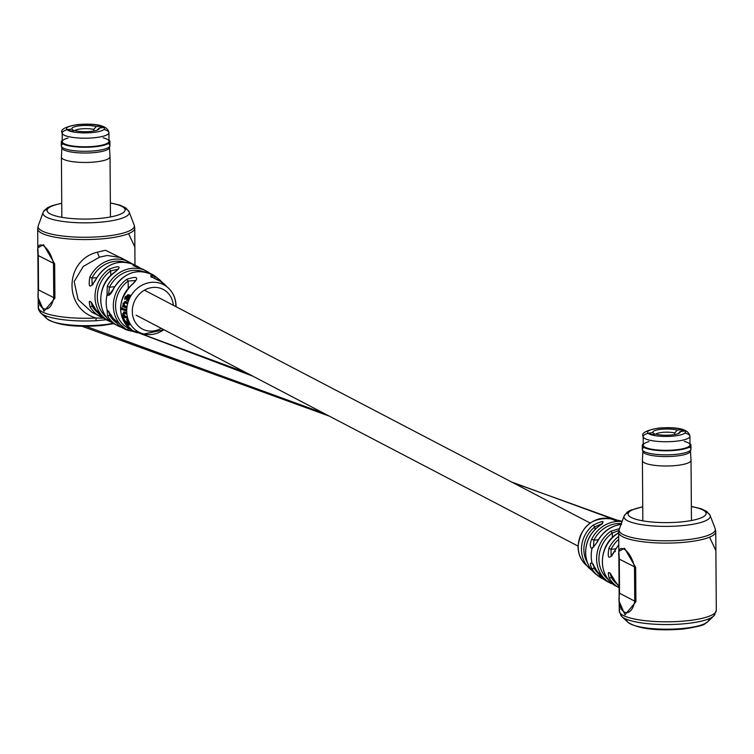 <?xml version="1.0" encoding="UTF-8"?>
<svg xmlns="http://www.w3.org/2000/svg" width="754" height="754" viewBox="0 0 754 754"><rect width="100%" height="100%" fill="white"/><g stroke="black" fill="none" stroke-linecap="round" stroke-linejoin="round"><path stroke-width="1.13" d="M127.973 294.71L130.659 295.389A26.852 24.034 117.6 0 0 129.971 296.576L129.32 296.642A26.852 24.034 117.6 0 1 130.018 295.455L127.643 294.786M128.557 294.786L125.183 296.878L124.617 299.187L125.786 298.999L126.248 297.199L127.68 296.002M129.415 296.548L128.953 298.763L127.492 300.431L126.578 300.469L129.32 296.642M125.409 302.712L124.09 303.834L124.683 305.794L126.606 306.529A26.852 24.034 117.6 0 0 126.455 307.726L125.805 307.792A26.852 24.034 117.6 0 1 125.956 306.595L124.033 305.87L123.449 303.909L124.759 302.778L126.597 303.466A26.852 24.034 117.6 0 1 126.945 302.25L124.825 301.477M125.136 301.393L127.596 302.184A26.852 24.034 117.6 0 0 127.247 303.4L126.597 303.466M122.45 308.471L126.323 309.621A26.852 24.034 117.6 0 0 126.304 310.799L125.654 310.865A26.852 24.034 117.6 0 1 125.673 309.687L122.45 308.471A27.662 24.75 117.6 0 0 122.431 309.649L125.654 310.865M157.068 277.802A30.594 27.38 117.6 0 0 154.956 276.105A30.594 27.38 117.6 0 0 113.402 289.187C111.121 294.164 108.981 296.171 106.983 295.191L107.294 286.19A30.886 27.634 -62.4 0 1 131.875 268.349A30.886 27.634 -62.4 0 1 146.389 271.044A30.886 27.634 -62.4 0 1 150.037 273.372L143.42 269.489A30.886 27.634 117.6 0 0 142.902 269.235C132.025 265.135 130.103 264.136 137.143 266.219A30.886 27.634 -62.4 0 1 137.662 266.482A30.886 27.634 -62.4 0 1 140.357 268.122M166.86 286.765A28.275 25.306 117.6 0 0 165.22 284.955A28.275 25.306 117.6 0 0 160.536 281.393C149.707 276.322 147.756 274.644 154.693 276.388A29.99 26.842 -62.4 0 1 159.103 279.338A29.99 26.842 -62.4 0 1 162.204 282.448L154.956 276.105C138.434 267.359 124.514 271.676 113.194 289.074L113.411 289.168M122.271 309.338L122.129 307.802L121.055 308.48L121.451 309.404L121.479 307.868L121.055 308.48M132.176 284.569L135.861 280.488L128.171 281.035L126.71 279.319C137.643 275.691 139.556 277.368 132.459 284.333A28.275 25.306 117.6 0 0 120.687 308.744A28.275 25.306 117.6 0 0 132.779 330.657L137.624 332.844L127.068 329.63A1.762 0.792 -62.6 0 0 128.51 328.395L131.922 330.167M106.229 319.753L95.871 320.742A4.411 0.82 -92.9 0 0 96.097 317.999C63.1 308.706 64.439 260.036 97.436 252.147L105.503 250.281L126.879 260.846M124.429 262.1A29.114 26.06 117.6 0 0 115.136 261.308A29.114 26.06 117.6 0 0 91.969 278.141L89.849 277.076A30.886 27.634 -62.4 0 1 114.429 259.225A30.886 27.634 -62.4 0 1 128.943 261.93A30.886 27.634 -62.4 0 1 131.714 263.617L120.536 257.538L107.275 255.493L99.537 257.152L83.298 266.407L74.156 281.581L78.096 299.526L91.931 312.279L96.625 314.286M95.815 309.696A30.886 27.634 117.6 0 0 106.097 319.677L95.692 309.583L91.149 301.986L92.158 306.058A1.762 0.679 150.2 0 1 90.056 306.689C88.105 298.612 90.018 299.611 95.815 309.696A1.762 0.679 150.2 0 1 95.692 309.583A1.762 0.679 150.2 0 1 95.654 309.413M143.081 271.6A29.114 26.06 117.6 0 0 132.591 270.432A29.114 26.06 117.6 0 0 109.415 287.255L107.294 286.19M110.348 321.251A1.762 0.792 116.2 0 1 109.584 321.496A1.762 0.792 116.2 0 1 109.575 321.487A30.886 27.634 -62.4 0 1 109.066 321.223A30.886 27.634 -62.4 0 1 95.004 296.822A30.886 27.634 -62.4 0 1 109.217 269.15C120.037 265.182 121.96 266.181 114.976 272.156L114.759 272.128C96.116 284.145 96.182 315.69 114.825 324.239A30.886 27.634 117.6 0 0 115.334 324.493L116.314 324.955M124.014 259.989L120.536 257.538M134.259 226.615A48.529 11.056 179.6 0 1 134.759 228.17L134.966 265.078L134.891 247.142L128.595 233.617M108.774 311.11L109.603 315.172A1.762 0.679 150.2 0 1 107.502 315.803L107.087 309.941L113.609 318.81A1.762 0.688 149.9 0 1 113.439 318.678A1.762 0.688 149.9 0 1 113.402 318.461M128.133 323.824L124.363 319.828L123.882 318.16L122.619 317.773L123.213 319.743L128.133 324.965L128.774 325.078L128.086 321.713L126.974 319.385L127.379 323.862L122.619 317.773M129.019 324.965L129.745 324.295L128.915 322.043L127.624 319.319L126.559 319.423M124.655 313.146L123.901 314.22L125.079 316.114L127.011 316.85A26.852 24.034 117.6 0 0 127.313 317.999L126.663 318.065A26.852 24.034 117.6 0 1 126.37 316.916L124.429 316.19L123.251 314.286L124.014 313.212L125.833 313.909A26.852 24.034 117.6 0 1 125.73 312.75L123.684 311.977M123.976 311.873L126.37 312.674A26.852 24.034 117.6 0 0 126.483 313.843L125.833 313.909M123.345 315.474L121.545 315.115A28.068 25.118 117.6 0 0 121.837 316.265L126.663 318.065M54.665 263.862L38.294 255.559L38.529 289.922C34.957 309.423 49.877 317.321 53.741 297.877L53.496 263.504C49.425 244.814 34.448 236.926 38.294 255.559L37.832 247.821L43.553 244.711L54.665 263.862L54.91 298.226L44.015 311.27L38.181 297.802L38.181 290.78M136.172 265.766A30.886 27.634 117.6 0 0 134.702 264.937A30.886 27.634 117.6 0 0 120.188 262.241A30.886 27.634 117.6 0 0 95.607 280.083L95.617 280.073C89.962 288.961 88.039 287.953 89.849 277.076M112.11 322.589L109.575 321.487L112.11 322.599M38.831 305.813A48.529 11.056 -0.4 0 0 38.247 307.547A48.529 11.056 -0.4 0 0 96.097 317.999L103.647 318.216M114.495 286.718L109.415 287.255L108.651 293.806L110.838 293.532M96.738 277.642L91.969 278.141L92.101 285.04L92.996 284.644M155.965 279.103A28.237 25.268 117.6 0 0 154.513 278.273L151.347 276.916M114.759 272.128L118.444 269.065L110.725 270.922L110.753 275.483M132.779 330.657A1.762 0.782 119.8 0 1 132.676 330.62C116.738 316.803 116.568 301.346 132.157 284.249L132.459 284.333M136.21 331.119C138.764 333.334 137.586 333.164 132.676 330.62L246.256 372.74M109.217 269.15L110.725 270.922A29.114 26.06 117.6 0 0 97.323 297.019A29.114 26.06 117.6 0 0 106.625 317.425M160.536 281.393A1.762 0.782 -60.2 0 0 160.461 281.346L168.048 287.745A26.758 23.949 -62.4 0 1 175.87 305.879M154.513 278.433L154.513 278.273A1.762 0.792 -62.6 0 0 154.693 276.388M113.402 289.187L109.594 294.145M143.42 269.489L142.902 269.225A1.762 0.792 -63.8 0 0 142.902 269.225L143.42 269.489A30.886 27.634 117.6 0 1 144.881 270.318M137.398 267.076A1.762 0.792 -63.8 0 0 137.143 266.219M124.617 299.187L127.087 296.096L126.578 300.469M127.303 299.178L127.624 296.256L127.954 298.311L127.143 299.234M130.659 295.389L130.018 295.455M128.953 298.763L128.303 298.829M129.792 295.219L129.141 295.295M125.786 298.999L125.145 299.065M126.248 297.199L125.598 297.274M127.633 299.14L128.274 296.181M126.606 306.529L125.956 306.595M127.596 302.184L126.945 302.25M125.692 301.477L123.025 303.334L123.251 305.7L122.695 305.615A27.662 24.75 117.6 0 0 122.582 306.567L125.805 307.792M124.683 305.794L124.033 305.87M124.09 303.834L123.449 303.909M123.185 305.568L122.695 305.615M126.323 309.621L125.673 309.687M121.451 309.404L122.44 308.735M127.011 316.85L126.37 316.916M126.37 312.674L125.73 312.75M124.485 311.958L122.685 313.692L123.637 315.869L121.545 315.115M125.079 316.114L124.429 316.19M123.901 314.22L123.251 314.286M124.363 319.828L123.713 319.903M123.882 318.16L123.232 318.226M128.727 321.647L128.086 321.713M127.624 319.319L126.974 319.385M593.473 547.102A1.762 1.593 97.1 0 0 592.013 548.601C589.779 547.376 589.685 544.199 591.72 539.082L593.869 540.175L593.473 547.102L597.215 542.154L592.013 548.601A30.886 27.634 -62.4 0 0 591.202 556.066A30.886 27.634 -62.4 0 0 592.116 563.351L597.422 571.768A30.886 27.634 117.6 0 0 607.705 581.749A30.886 27.634 117.6 0 0 609.213 582.474M591.862 570.316A28.275 25.306 -62.4 0 1 588.874 567.828A28.275 25.306 -62.4 0 1 581.466 549.477A28.275 25.306 -62.4 0 1 593.238 525.067C604.001 520.024 605.933 520.364 599.053 526.094A29.99 26.842 117.6 0 0 585.669 552.663A29.99 26.842 117.6 0 0 594.991 573.455A29.99 26.842 117.6 0 0 597.027 574.991M616.697 521.485A26.758 23.949 117.6 0 0 610.222 518.761L622.173 521.278L616.47 519.949L620.042 521.438M611.192 583.558A30.886 27.634 -62.4 0 1 610.674 583.294L611.192 583.558A1.762 0.792 -63.8 0 0 611.956 583.313M614.708 580.599A1.762 0.679 -29.8 0 0 614.746 580.769L610.203 573.172L611.221 577.244A29.114 26.06 117.6 0 0 616.961 584.048M593.247 564.181L594.067 568.101A28.841 25.806 117.6 0 0 598.733 573.888M597.262 571.475A1.762 0.679 -29.8 0 0 597.3 571.645L607.705 581.749L610.674 583.294A30.886 27.634 -62.4 0 1 596.612 558.893A30.886 27.634 -62.4 0 1 610.825 531.212L619.468 528.629M618.695 532.682L616.584 534.218A30.886 27.634 117.6 0 0 616.433 586.301A30.886 27.634 117.6 0 0 616.951 586.565L617.922 587.017M616.329 534.407L616.367 534.19C597.724 546.207 597.79 577.762 616.433 586.301L619.128 587.715A30.886 27.634 -62.4 0 1 609.109 577.875C607.159 569.798 609.081 570.797 614.868 580.882A30.886 27.634 117.6 0 0 619.119 586.433M615.387 551.598L614.661 551.268C609.015 560.137 607.093 559.138 608.912 548.262L611.023 549.327L611.164 556.216L612.05 555.83M635.66 567.404L619.288 559.1L619.524 593.473C615.952 612.964 630.872 620.862 634.736 601.419L634.491 567.055C630.419 548.356 615.443 540.467 619.288 559.1L618.827 551.362L624.548 548.252L635.66 567.404L635.905 601.767L625.009 614.812L619.175 601.343L619.175 594.322M604.02 579.383A30.594 27.38 -62.4 0 1 599.138 576.687A30.594 27.38 -62.4 0 1 591.928 568.714C589.826 564.19 589.892 562.399 592.116 563.351A1.762 1.47 129.2 0 0 592.569 564.133L592.569 564.133A1.762 1.47 129.2 0 0 593.078 564.378M619.826 609.355A48.529 11.056 -0.4 0 0 619.241 611.089A48.529 11.056 -0.4 0 0 686.96 620.778A48.529 11.056 -0.4 0 0 716.3 610.41L715.885 550.684L709.589 537.159M602.512 523.502L594.906 526.82L594.925 529.553M618.874 530.562L612.333 532.993L612.361 537.545M593.238 525.067L594.906 526.82A26.522 23.742 117.6 0 0 583.86 549.723A26.522 23.742 117.6 0 0 587.423 562.635M591.928 568.714A1.762 0.688 -30.1 0 0 594.067 568.101L595.236 567.979M592.795 564.058L597.3 571.645A1.762 0.679 -29.8 0 0 597.422 571.768M597.225 542.135L597.055 542.06C602.616 531.711 610.806 525.783 621.626 524.266M610.825 531.212L612.333 532.993A29.114 26.06 117.6 0 0 598.93 559.091A29.114 26.06 117.6 0 0 608.242 579.496M618.695 532.465L616.584 534.218M609.109 577.875A1.762 0.679 -29.8 0 0 611.221 577.244L612.682 577.093M619.119 586.461L614.746 580.769A1.762 0.679 -29.8 0 0 614.868 580.882M678.214 433.654L680.061 431.571A13.676 3.12 179.6 0 1 679.825 432.749A13.676 3.12 179.6 0 1 671.937 434.935A13.676 3.12 179.6 0 1 655.782 434.115L651.71 434.54L648.921 433.079L652.992 432.655A13.676 3.12 179.6 0 1 661.117 429.29A13.676 3.12 179.6 0 1 677.262 430.11L681.333 429.686L684.132 431.147L680.061 431.571M648.977 441.618A23.383 5.325 -0.4 0 0 643.237 445.162A23.383 5.325 -0.4 0 0 675.867 449.836A23.383 5.325 -0.4 0 0 689.995 444.841A23.383 5.325 -0.4 0 0 684.198 441.373M654.726 434.229L652.992 432.655M681.333 429.686L681.352 431.439M677.262 430.11L674.745 432.956A11.027 2.516 -0.4 0 0 663.916 432.268A11.027 2.516 -0.4 0 0 655.867 434.134M674.755 434.549L674.745 432.956M643.105 444.002A24.307 5.542 -0.4 0 0 642.974 444.125L643.228 443.889A24.043 5.476 -0.4 0 0 651.145 449.299A24.043 5.476 -0.4 0 0 676.121 449.968A24.043 5.476 -0.4 0 0 689.985 443.559L690.24 443.795A24.307 5.542 -0.4 0 0 690.108 443.682M642.974 444.125A24.307 5.542 -0.4 0 0 642.304 445.425A24.307 5.542 -0.4 0 0 676.234 450.279A24.307 5.542 -0.4 0 0 690.928 445.086A24.307 5.542 -0.4 0 0 690.24 443.795M644.001 447.433A24.307 5.542 -0.4 0 0 642.333 449.469A24.307 5.542 -0.4 0 0 642.389 449.818A24.307 5.542 -0.4 0 0 676.263 454.323A24.307 5.542 -0.4 0 0 690.909 449.478A24.307 5.542 -0.4 0 0 690.956 449.13A24.307 5.542 -0.4 0 0 689.269 447.122M643.002 450.732A23.789 5.419 -0.4 0 0 642.87 451.25A23.789 5.419 -0.4 0 0 642.917 451.665A23.789 5.419 -0.4 0 0 676.065 456.066A23.789 5.419 -0.4 0 0 690.4 451.326A23.789 5.419 -0.4 0 0 690.447 450.92A23.789 5.419 -0.4 0 0 690.306 450.402M642.86 451.457L642.417 460.562A24.307 5.542 -0.4 0 0 642.417 460.637A24.307 5.542 -0.4 0 0 676.338 465.491A24.307 5.542 -0.4 0 0 691.032 460.298A24.307 5.542 -0.4 0 0 691.032 460.223L690.457 451.128M97.219 130.112L99.057 128.029A13.676 3.12 179.6 0 1 98.831 129.207A13.676 3.12 179.6 0 1 90.942 131.394A13.676 3.12 179.6 0 1 74.787 130.574L70.716 130.998L67.926 129.537L71.998 129.113A13.676 3.12 179.6 0 1 80.122 125.748A13.676 3.12 179.6 0 1 96.267 126.568L100.339 126.144L103.138 127.605L99.057 128.029M67.983 138.076A23.383 5.325 -0.4 0 0 62.243 141.62A23.383 5.325 -0.4 0 0 94.863 146.285A23.383 5.325 -0.4 0 0 109 141.29A23.383 5.325 -0.4 0 0 103.204 137.831M73.732 130.678L71.998 129.113M100.339 126.144L100.357 127.897M96.267 126.568L93.75 129.415A11.027 2.516 -0.4 0 0 82.921 128.727A11.027 2.516 -0.4 0 0 74.863 130.593M93.76 131.007L93.75 129.415M62.111 140.461A24.307 5.542 -0.4 0 0 61.979 140.583L62.233 140.348A24.043 5.476 -0.4 0 0 70.15 145.758A24.043 5.476 -0.4 0 0 95.127 146.427A24.043 5.476 -0.4 0 0 108.991 140.018L109.245 140.253A24.307 5.542 -0.4 0 0 109.113 140.131M61.979 140.583A24.307 5.542 -0.4 0 0 61.31 141.884A24.307 5.542 -0.4 0 0 95.24 146.738A24.307 5.542 -0.4 0 0 109.933 141.545A24.307 5.542 -0.4 0 0 109.245 140.253M62.997 143.891A24.307 5.542 -0.4 0 0 61.338 145.927A24.307 5.542 -0.4 0 0 61.394 146.276A24.307 5.542 -0.4 0 0 95.268 150.772A24.307 5.542 -0.4 0 0 109.914 145.937A24.307 5.542 -0.4 0 0 109.961 145.588A24.307 5.542 -0.4 0 0 108.274 143.58M62.007 147.19A23.789 5.419 -0.4 0 0 61.875 147.709A23.789 5.419 -0.4 0 0 61.922 148.114A23.789 5.419 -0.4 0 0 95.07 152.525A23.789 5.419 -0.4 0 0 109.405 147.784A23.789 5.419 -0.4 0 0 109.453 147.379A23.789 5.419 -0.4 0 0 109.311 146.86M61.866 147.916L61.423 157.02A24.307 5.542 -0.4 0 0 61.423 157.096A24.307 5.542 -0.4 0 0 95.343 161.94A24.307 5.542 -0.4 0 0 110.037 156.757A24.307 5.542 -0.4 0 0 110.037 156.681L109.462 147.577M163.816 329.677A26.758 23.949 -62.4 0 1 143.873 334.022A26.758 23.949 -62.4 0 1 126.719 311.025A26.758 23.949 -62.4 0 1 141.403 285.53A26.758 23.949 -62.4 0 1 168.048 287.745L168.048 287.745C173.232 292.543 175.908 298.688 176.068 306.162L176.068 306.708M127.068 329.63A29.99 26.842 -62.4 0 1 113.336 305.888A29.99 26.842 -62.4 0 1 126.71 279.319M108.651 293.806A1.762 1.527 -45.1 0 0 106.983 295.191A30.886 27.634 117.6 0 0 106.163 302.656A30.886 27.634 117.6 0 0 107.087 309.941A1.762 1.649 -80.3 0 0 108.359 311.1L113.439 318.678L126.832 329.922A30.594 27.38 117.6 0 0 134.023 331.345M173.316 305.266A22.375 20.028 117.6 0 0 151.827 287.585A22.375 20.028 117.6 0 0 132.299 311.411A22.375 20.028 117.6 0 0 161.262 328.339M95.871 320.742A47.238 10.763 179.6 0 1 40.895 313.08A47.238 10.763 179.6 0 1 39.604 310.111M124.372 208.208A43.166 9.83 179.6 0 1 129.123 211.874A43.166 9.83 179.6 0 1 103.185 221.93A43.166 9.83 179.6 0 1 43.11 212.477L38.256 225.7A48.133 10.961 -0.4 0 0 105.249 236.247A48.133 10.961 -0.4 0 0 134.155 225.031L134.759 228.17A48.529 11.056 179.6 0 1 105.419 238.537A48.529 11.056 179.6 0 1 37.7 228.848A48.529 11.056 179.6 0 1 38.171 227.284M61.743 203.401A39.02 8.888 -0.4 0 0 52.648 214.984A39.02 8.888 -0.4 0 0 101.526 218.245A39.02 8.888 -0.4 0 0 110.357 203.062M109.584 321.496L106.097 319.677A30.886 27.634 117.6 0 0 107.605 320.403M113.552 323.523A37.879 8.633 179.6 0 1 102.667 325.313M45.947 315.917A40.999 9.34 -0.4 0 0 46.993 318.782A40.999 9.34 -0.4 0 0 103.053 324.795A40.999 9.34 -0.4 0 0 113.185 323.306M97.436 252.147A4.411 0.688 -108.2 0 0 99.537 257.152M113.609 318.81A30.594 27.38 117.6 0 0 126.832 329.922L143.873 334.022L164.014 329.781M38.171 289.489L37.936 255.21M101.828 325.408A37.879 8.633 179.6 0 1 54.42 322.25M121.78 327.443A30.886 27.634 -62.4 0 1 117.784 325.785A30.886 27.634 -62.4 0 1 107.502 315.803M91.931 312.279L103.317 317.99A30.886 27.634 -62.4 0 1 100.339 316.671A30.886 27.634 -62.4 0 1 90.056 306.689M114.976 272.156A30.886 27.634 117.6 0 0 114.825 324.239L121.799 327.453M38.529 289.922L54.91 298.226M116.352 322.75A29.114 26.06 117.6 0 1 109.603 315.172L111.29 315.002M97.907 312.863A29.114 26.06 117.6 0 1 92.158 306.058L93.628 305.907M128.5 327.556L128.51 328.395A28.237 25.268 117.6 0 1 128.171 281.035L128.227 287.971M61.743 203.222L52.139 205.625L47.502 207.718L43.996 210.79L43.11 212.477A43.166 9.83 179.6 0 1 47.804 208.745M591.72 539.082A30.594 27.38 -62.4 0 1 622.05 521.617M591.871 570.326L586.046 565.038C580.863 560.241 578.186 554.096 578.026 546.622C580.693 526.716 591.419 517.433 610.222 518.761L610.222 518.761A26.758 23.949 117.6 0 0 578.224 546.914A26.758 23.949 117.6 0 0 586.046 565.038A26.758 23.949 117.6 0 0 587.234 566.028M714.981 612.993A47.238 10.763 179.6 0 1 713.736 615.98A47.238 10.763 179.6 0 1 686.47 623.549A47.238 10.763 179.6 0 1 621.89 616.631A47.238 10.763 179.6 0 1 620.599 613.652M715.254 530.156A48.529 11.056 179.6 0 1 715.753 531.711A48.529 11.056 179.6 0 1 686.413 542.079A48.529 11.056 179.6 0 1 618.695 532.39A48.529 11.056 179.6 0 1 619.166 530.825M626.942 619.458A40.999 9.34 -0.4 0 0 627.988 622.323L621.89 616.631L619.241 611.089L618.695 532.39L619.251 529.251A48.133 10.961 -0.4 0 0 686.244 539.789A48.133 10.961 -0.4 0 0 715.15 528.573L710.117 515.416A43.166 9.83 179.6 0 1 684.189 525.472A43.166 9.83 179.6 0 1 624.105 516.019A43.166 9.83 179.6 0 1 628.798 512.286M642.738 506.952A39.02 8.888 -0.4 0 0 633.643 518.526A39.02 8.888 -0.4 0 0 682.521 521.796A39.02 8.888 -0.4 0 0 691.352 506.613M700.343 625.339A37.879 8.633 179.6 0 1 682.822 628.949A37.879 8.633 179.6 0 1 635.415 625.792M716.3 610.41L713.736 615.98L707.714 621.767C702.408 624.18 710.287 624.651 683.256 629.043C656.649 631.126 638.233 628.893 627.988 622.323A40.999 9.34 -0.4 0 0 684.048 628.336A40.999 9.34 -0.4 0 0 707.714 621.767A40.999 9.34 -0.4 0 0 708.713 618.893M618.78 544.888A30.886 27.634 117.6 0 0 614.661 551.268M608.912 548.262A30.886 27.634 -62.4 0 1 618.723 536.377M621.032 524.398A30.886 27.634 117.6 0 0 597.215 542.154M635.905 601.767L619.166 593.03L618.93 558.752M598.346 539.704L593.869 540.175A28.841 25.806 117.6 0 1 621.324 523.596M615.792 548.827L611.023 549.327A29.114 26.06 117.6 0 1 618.742 539.355M705.367 511.749A43.166 9.83 179.6 0 1 710.117 515.416L706.866 511.495L700.956 508.686L691.352 506.424M684.971 433.003A23.383 5.325 179.6 0 1 689.938 436.246A23.383 5.325 179.6 0 1 675.801 441.241A23.383 5.325 179.6 0 1 643.171 436.575A23.383 5.325 179.6 0 1 648.101 433.258M674.029 436.038A18.973 4.326 -0.4 0 0 683.944 430.289A18.973 4.326 -0.4 0 0 659.024 428.197A18.973 4.326 -0.4 0 0 649.1 433.936A18.973 4.326 -0.4 0 0 674.029 436.038M103.967 129.462A23.383 5.325 179.6 0 1 108.944 132.704A23.383 5.325 179.6 0 1 94.806 137.699A23.383 5.325 179.6 0 1 62.177 133.034A23.383 5.325 179.6 0 1 67.106 129.716M93.034 132.487A18.973 4.326 -0.4 0 0 102.949 126.747A18.973 4.326 -0.4 0 0 78.03 124.655A18.973 4.326 -0.4 0 0 68.105 130.395A18.973 4.326 -0.4 0 0 93.034 132.487M144.438 290.186L590.08 523.012M136.097 315.191L578.026 546.084M38.256 225.7L37.7 228.848L38.247 307.547L40.895 313.08L46.993 318.782C57.238 325.351 75.654 327.585 102.261 325.492L113.816 323.683M134.155 225.031L129.123 211.874L125.871 207.953L119.961 205.145L110.357 202.883M140.367 268.122L134.702 264.937C118.604 258.679 105.522 263.702 95.447 279.998L92.101 285.04M252.75 376.142L139.339 333.174M160.461 281.346L150.979 276.482L151.158 277.142M142.902 269.225L133.354 265.672M121.573 309.413L122.223 309.347M121.366 307.849L122.016 307.783M128.774 325.078L129.424 325.012M619.251 529.251L624.105 516.019L627.3 512.051L630.297 510.317L642.738 506.763M604.039 579.411L594.991 573.455C588.931 568.167 585.801 561.193 585.585 552.541C585.839 541.636 590.278 532.814 598.902 526.094L602.569 523.653M716.234 600.674L715.753 531.711L715.15 528.573M616.602 519.977L512.795 482.626M329.347 416.151L82.007 326.284M39.02 310.657L38.407 308.923M85.984 326.331L324.069 413.399M511.495 481.957L614.086 519.487M618.78 544.614L611.164 556.216M689.995 444.841L689.938 436.246C688.76 429.318 678.308 426.604 658.591 428.102C646.037 430.346 640.9 433.173 643.171 436.575L643.237 445.162M690.956 449.13L690.928 445.086M690.4 451.326L690.909 449.478M691.456 520.514L691.032 460.298M642.832 520.854L642.417 460.637M642.917 451.665L642.389 449.818M642.333 449.469L642.304 445.425M109 141.29L108.944 132.704C107.765 125.777 97.313 123.062 77.596 124.561C65.042 126.804 59.905 129.631 62.177 133.034L62.243 141.62M109.961 145.588L109.933 141.545M109.405 147.784L109.914 145.937M110.461 216.973L110.037 156.757M61.837 217.312L61.423 157.096M61.922 148.114L61.394 146.276M61.338 145.927L61.31 141.884"/></g></svg>
